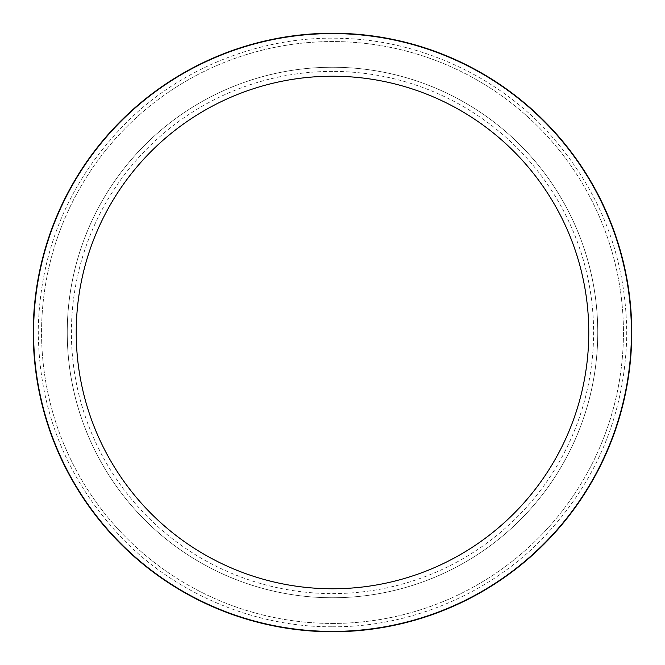 <?xml version="1.0" encoding="UTF-8"?>
<svg xmlns="http://www.w3.org/2000/svg" width="665" height="665" viewBox="0 0 665 665"><rect width="100%" height="100%" fill="white"/><g stroke="black" fill="none" stroke-linecap="round" stroke-linejoin="round"><path stroke-width="0.5" stroke-dasharray="3.33 2.49" d="M332.5 67.248A265.252 265.252 0 0 0 102.784 465.126A265.252 265.252 0 0 0 562.216 465.126A265.252 265.252 0 0 0 332.5 67.248A265.252 265.252 0 0 0 102.784 465.126A265.252 265.252 0 0 0 562.216 465.126A265.252 265.252 0 0 0 332.5 67.248M332.5 623.438A290.938 290.938 0 0 0 584.46 187.031A290.938 290.938 0 0 0 80.54 187.031A290.938 290.938 0 0 0 332.5 623.438A290.938 290.938 0 0 0 584.46 187.031A290.938 290.938 0 0 0 80.54 187.031A290.938 290.938 0 0 0 332.5 623.438M332.5 631.75A299.25 299.25 0 0 0 591.659 182.875A299.25 299.25 0 0 0 73.341 182.875A299.25 299.25 0 0 0 332.5 631.75A299.25 299.25 0 0 0 591.659 182.875A299.25 299.25 0 0 0 73.341 182.875A299.25 299.25 0 0 0 332.5 631.75A299.25 299.25 0 0 0 591.659 182.875A299.25 299.25 0 0 0 73.341 182.875A299.25 299.25 0 0 0 332.5 631.75A299.25 299.25 0 0 0 591.659 182.875A299.25 299.25 0 0 0 73.341 182.875A299.25 299.25 0 0 0 332.5 631.75M332.5 588.774A256.274 256.274 0 0 1 76.226 332.5A256.274 256.274 0 0 1 332.5 76.226A256.274 256.274 0 0 1 588.774 332.5A256.274 256.274 0 0 1 332.5 588.774M332.5 71.404A261.096 261.096 0 0 0 106.383 463.048A261.096 261.096 0 0 0 558.617 463.048A261.096 261.096 0 0 0 332.5 71.404M332.5 631.16A298.66 298.66 0 0 0 591.152 183.166A298.66 298.66 0 0 0 73.848 183.166A298.66 298.66 0 0 0 332.5 631.16A298.66 298.66 0 0 0 591.152 183.166A298.66 298.66 0 0 0 73.848 183.166A298.66 298.66 0 0 0 332.5 631.16M332.5 626.763C407.047 627.403 485.309 596.106 539.382 541.767C595.441 484.486 624.56 416.265 626.721 337.122C627.045 257.945 600.088 188.852 545.849 129.833C493.513 73.823 416.273 40.083 341.744 38.379C265.825 35.303 184.887 65.436 128.885 120.049C70.739 177.763 40.54 247.039 38.279 327.878C37.996 408.751 66.01 478.941 122.31 538.451C176.566 594.801 256.524 627.461 332.5 626.763"/><path stroke-width="1" d="M332.5 631.75A299.25 299.25 0 0 0 591.659 182.875A299.25 299.25 0 0 0 73.341 182.875A299.25 299.25 0 0 0 332.5 631.75M332.5 588.774A256.274 256.274 0 0 0 554.444 204.363A256.274 256.274 0 0 0 110.556 204.363A256.274 256.274 0 0 0 332.5 588.774"/></g></svg>
